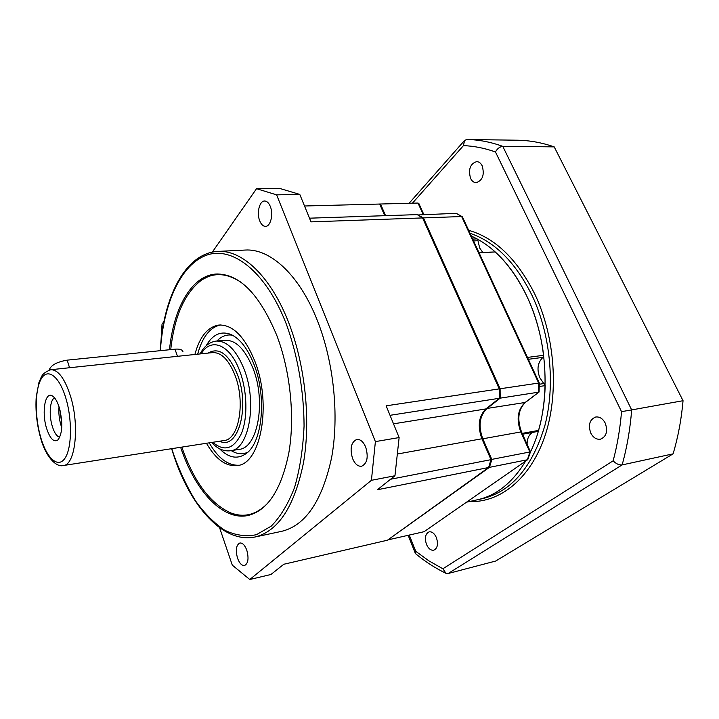 <?xml version="1.0" encoding="UTF-8"?>
<svg xmlns="http://www.w3.org/2000/svg" width="719" height="719" viewBox="0 0 719 719"><rect width="100%" height="100%" fill="white"/><g stroke="black" fill="none" stroke-linecap="round" stroke-linejoin="round"><path stroke-width="1.08" d="M259.748 220.904C261.222 224.499 263.145 226.314 265.5 226.368C270.596 226.611 273.633 214.19 270.29 206.398C268.816 202.875 266.92 201.086 264.619 201.014C259.442 200.763 256.458 213.166 259.748 220.904M352.562 458.506C354.907 463.989 357.918 466.568 361.576 466.263C367.211 463.557 368.586 457.167 365.701 447.101C363.338 441.709 360.372 439.147 356.804 439.426C351.115 442.104 349.704 448.467 352.562 458.506M237.549 558.232C239.472 563.328 241.809 565.763 244.55 565.52C248.217 563.453 248.963 558.357 246.797 550.215C244.855 545.164 242.546 542.764 239.849 542.998C236.156 545.047 235.392 550.125 237.549 558.232M169.495 349.74C173.585 307.939 191.676 275.422 216.248 274.02C239.301 273.606 259.478 294.053 276.77 335.369C290.386 371.04 295.069 417.146 288.822 452.97C281.246 489.909 267.558 510.769 247.785 515.55C222.198 520.835 194.858 490.349 180.622 447.29M245.071 250.059C269.949 248.262 299.275 274.514 317.313 320.422C333.778 361.81 339.332 415.735 331.603 457.67C322.22 500.855 305.62 525.4 281.794 531.305L255.119 536.985C278.388 531.197 294.52 506.401 303.517 462.605C310.896 420.049 305.189 365.198 288.858 323.083C270.955 276.357 242.123 249.637 217.83 251.416L245.071 250.059M390.561 479.249L490.996 459.657L488.605 467.512L387.451 540.203L283.789 564.262L270.928 574.499L249.772 579.505L232.291 565.143L219.556 527.656M212.312 252.117L256.53 188.693L276.626 194.858L299.787 194.418L310.994 221.865L422.583 217.929L499.256 388.898L386.148 405.822L399.126 437.565L394.956 475.753L377.376 489.756L488.605 467.512M309.494 218.181L417.218 214.622L422.583 217.929M276.626 194.858L375.39 441.61L371.417 480.31L249.772 579.505M161.02 340.815L162.027 324.215L163.977 321.42M399.126 437.565L375.39 441.61M371.417 480.31L394.956 475.753M256.53 188.693L279.367 188.342L299.787 194.418M499.256 388.898L499.337 398.281L390.031 415.312M379.686 204.043L304.514 205.994L379.686 204.043L384.755 215.691M490.996 459.657L481.901 438.77C477.371 426.142 478.683 416.193 485.855 408.931L499.337 398.281M61.816 423.985L60.019 410.252M59.362 407.853C62.948 422.511 62.526 433.153 58.104 439.785C53.916 442.751 50.06 438.878 46.528 428.173C41.486 412.158 45.126 391.064 52.379 395.926C55.093 397.643 57.421 401.615 59.362 407.853M59.767 437.242C56.846 436.568 54.347 432.892 52.262 426.214C48.739 414.89 49.979 399.494 54.635 397.958M61.744 427.571L60.899 425.055C59.138 418.898 58.518 412.814 59.03 406.801M49.162 370.033C50.896 365.198 56.909 361.9 67.2 360.147L174.996 349.182C179.139 348.823 181.718 349.452 182.734 351.061L182.95 351.69M217.417 273.975L210.119 275.656L203.243 279.116M240.308 281.812C225.919 272.618 212.716 272.267 200.709 280.769C184.361 293.747 174.375 316.702 170.736 349.614M206.479 443.272C215.718 459.315 226.009 466.739 237.351 465.544C260.736 464.007 271.98 404.68 255.02 361.648C244.981 336.852 232.974 324.646 219.007 325.033C207.737 326.794 199.702 336.609 194.885 354.476M209.22 442.85C218.01 458.102 227.851 465.57 238.744 465.247M219.529 448.737C228.678 458.021 237.594 459.603 246.284 453.482C262.273 442.455 266.848 397.526 254.382 365.423C248.037 349.021 240.155 338.676 230.727 334.389C220.769 330.713 212.554 334.533 206.101 345.848M220.436 324.961C209.822 327.442 202.228 337.184 197.653 354.188M231.248 450.633C236.893 454.138 242.384 454.678 247.731 452.242M224.903 340.213L216.212 341.076C227.195 340.752 236.578 350.36 244.379 369.899C257.429 403.422 248.81 449.591 230.529 450.75L239.148 449.357C257.564 448.171 266.318 402.209 253.223 368.856C243.867 346.387 233.001 337.22 220.625 341.354M232.453 335.216C226.665 334.236 221.497 336.168 216.94 341.004M181.844 447.101C193.86 481.757 210.254 503.731 231.033 513.024C244.82 518.147 257.483 514.418 269.023 501.844M233.9 513.968L241.431 515.541L248.918 515.298M472.725 239.103L477.056 238.879L477.731 239.661L479.69 248.046L482.719 252.315M527.467 357.424L543.645 355.294L542.953 357.361C537.686 362.466 536.635 369.242 539.807 377.709L545.173 385.609L539.34 386.498M543.645 355.294C540.913 333.949 535.269 314.167 526.712 295.931C518.057 277.849 507.56 263.181 495.238 251.947L479.106 252.899M477.056 238.879L471.313 236.066C493.513 246.042 511.982 266.003 526.712 295.931C549.891 343.655 551.096 410.216 530.415 452.062M470.037 233.298C494.897 241.728 515.568 262.444 532.06 295.455C550.484 334.263 555.454 385.159 544.903 425.477C532.357 467.071 511.586 491.463 482.593 498.635L477.488 499.759C496.469 495.553 512.521 482.665 525.643 461.095C512.521 482.665 496.469 495.553 477.488 499.759L466.685 502.132M522.183 433.377L538.531 430.411C542.53 416.445 544.741 401.508 545.173 385.609M378.733 204.052L418.045 203.055L418.889 203.558L423.77 214.397M499.346 397.841L500.181 398.155L486.691 408.796C479.519 416.058 478.198 425.999 482.728 438.626L491.823 459.495L489.432 467.35L527.404 459.756L529.876 452.071L520.754 431.768C516.224 419.474 517.617 409.758 524.933 402.622L539.088 392.008L539.286 382.966L500.1 388.772L500.181 398.155L538.666 392.161L538.639 383.002L461.652 216.545L462.461 216.922L539.286 382.966M490.951 459.549L530.469 451.865L527.782 459.612L424.039 531.709L387.856 539.906M417.748 214.927L423.419 217.893L461.652 216.545L456.214 213.327L462.191 216.662M417.829 214.972L456.214 213.327M478.935 252.531L495.238 251.947M538.531 430.411L537.497 431.499L522.56 434.222M532.509 432.407C528.923 434.671 527.117 438.635 527.09 444.297M379.911 204.573L380.504 204.025L385.573 215.664M488.767 467.017L489.432 467.35L387.99 539.816M422.772 218.351L423.419 217.893L500.1 388.772L499.265 388.961M527.782 459.612L424.039 531.709M426.466 544.373C424.471 537.884 425.369 533.705 429.162 531.844C432.056 531.485 434.465 533.417 436.406 537.641C438.419 544.139 437.538 548.327 433.773 550.206C430.834 550.583 428.398 548.642 426.466 544.373M590.739 433C587.998 424.812 589.67 419.483 595.754 417.002C599.673 416.58 602.846 418.629 605.263 423.158C608.031 431.337 606.405 436.694 600.383 439.21C596.375 439.668 593.157 437.601 590.739 433M470.577 178.384C468.132 169.414 470.154 163.824 476.634 161.613C478.953 161.694 480.813 163.105 482.197 165.837C484.651 174.825 482.656 180.433 476.23 182.671C473.848 182.599 471.961 181.179 470.577 178.384M673.092 453.851C678.089 437.089 681.405 419.375 683.05 400.708L631.668 409.911C630.15 429.261 626.968 447.595 622.124 464.914L673.092 453.851L495.67 561.045L448.135 573.519L446.014 573.34L442.877 568.774L613.145 460.816C617.297 445.25 620.093 428.866 621.531 411.654L495.472 151.97C484.651 148.123 473.974 146.011 463.44 145.633L464.582 140.43L466.82 139.495C478.62 139.675 490.601 141.958 502.77 146.361L554.205 146.874C541.874 142.623 529.696 140.403 517.671 140.223L466.82 139.495M683.05 400.708L554.205 146.874M621.531 411.654L631.668 409.911L502.77 146.361C499.732 146.739 497.305 148.608 495.472 151.97M448.135 573.519L622.124 464.914C618.987 465.157 615.994 463.782 613.145 460.816M409.282 535.134L415.726 551.284L415.699 553.792C425.262 561.674 435.363 568.19 446.014 573.34M160.364 350.665C163.474 303.661 180.694 264.439 206.695 255.146C232.552 245.88 266.012 271.665 286.378 324.215C297.675 355.33 303.948 391.271 304.065 426.052C303.041 448.692 299.877 469.156 294.574 487.428C288.211 503.902 280.437 516.808 271.243 526.137L256.395 534.702C245.907 536.823 235.374 535.349 224.813 530.28C214.46 523.369 204.78 513.69 195.775 501.242C187.308 487.518 179.984 472.077 173.791 454.911L171.796 448.665M393.509 423.833L485.855 408.931M397.922 453.923L481.901 438.77M201.221 353.811C210.946 336.699 230.404 344.491 240.029 371.876C247.291 391.702 247.839 417.874 241.467 433.386C233.864 449.069 224.301 452.035 212.77 442.293M235.23 375.839C245.565 402.685 238.789 439.633 224.148 440.522L63.317 465.526C75.441 465.175 79.863 425.217 70.336 395.648C64.62 378.293 58.113 369.656 50.806 369.719L212.671 352.598C221.488 352.319 229.01 360.066 235.23 375.839M208.142 353.074C218.998 346.774 228.804 354.009 237.54 374.788C250.32 407.619 237.827 450.597 219.646 441.223M40.713 437.377C34.656 416.741 34.773 389.914 41.19 378.922C47.499 367.616 59.111 375.821 65.726 397.778C72.439 419.581 71.891 448.656 64.818 458.461C57.853 468.599 46.681 458.147 40.713 437.377M67.2 360.147L69.536 367.733M174.996 349.182L177.458 356.318M477.982 240.712L473.569 240.937M539.313 384.234L544.265 383.497M423.123 214.424L418.018 203.055L379.129 204.043M486.332 408.554L525.391 402.442C518.255 409.39 516.952 419.177 521.482 431.822L481.982 438.95M542.953 357.361L528.339 359.302M525.454 402.388L539.088 392.008M521.5 431.858L530.478 451.838M468.653 230.314C495.148 237.89 517.213 259.191 534.846 294.206C555.392 337.247 559.166 394.803 544.58 437.035C529.948 479.339 499.624 502.878 469.246 501.565M415.726 551.284L428.982 560.901L442.877 568.774M463.44 145.633L412.436 203.18M217.83 251.416C185.196 253.106 163.33 297.333 160.175 350.692M171.616 448.692L173.674 455.172M173.692 455.226C190.391 506.302 223.007 543.771 255.119 536.985M216.212 341.076C209.427 342.037 204.052 346.324 200.089 353.928M50.806 369.719C40.965 373.592 41.783 376.675 38.961 382.373L36.229 396.888C35.33 410.468 36.777 424.111 40.588 437.817M40.632 437.988C45.288 455.927 56.028 467.701 63.317 465.526M211.647 442.473C217.426 448.8 223.726 451.559 230.529 450.75M418.045 203.055L416.616 203.073M464.33 140.708L409.111 203.27M408.176 535.394L415.285 553.217"/></g></svg>
